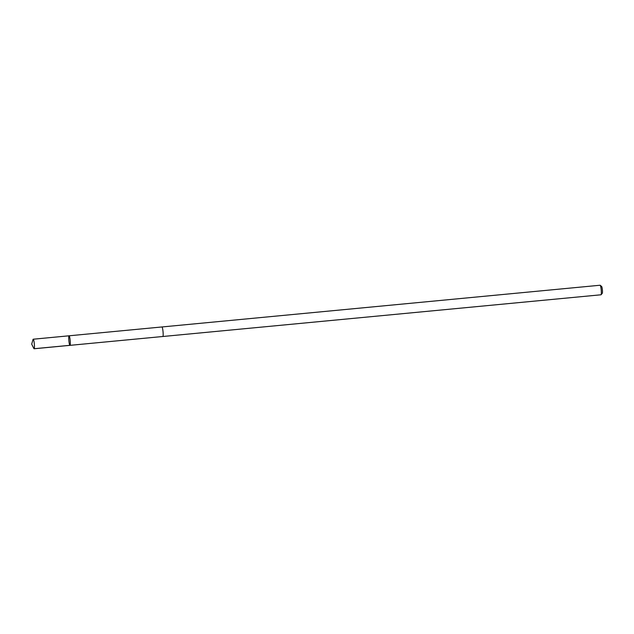 <?xml version="1.0" encoding="UTF-8"?>
<svg xmlns="http://www.w3.org/2000/svg" width="634" height="634" viewBox="0 0 634 634"><rect width="100%" height="100%" fill="white"/><g stroke="black" fill="none" stroke-linecap="round" stroke-linejoin="round"><path stroke-width="0.95" d="M161.892 326.97A4.795 0.658 84.6 0 1 161.924 326.962L161.924 326.962A4.787 0.658 84.6 0 1 163.033 331.669A4.787 0.658 84.6 0 1 162.827 336.503L69.978 345.348A4.795 0.658 -95.4 0 0 70.176 340.513A4.795 0.658 -95.4 0 0 69.066 335.798L69.066 335.798A4.795 0.658 -95.4 0 0 68.868 340.64A4.795 0.658 -95.4 0 0 69.978 345.348A4.795 0.658 -95.4 0 0 70.176 340.513A4.795 0.658 -95.4 0 0 69.066 335.798L33.206 339.214A4.795 0.658 84.6 0 1 34.315 343.921A4.795 0.658 84.6 0 1 34.117 348.763A4.795 0.658 84.6 0 1 34.109 348.763A4.795 0.658 84.6 0 1 33.864 348.51L31.7 344.175L33.008 339.515A4.795 0.658 84.6 0 1 33.206 339.214M162.827 336.503L162.827 336.503A4.795 0.658 84.6 0 1 162.803 336.503L601.008 294.786A4.795 0.658 84.6 0 0 601.095 294.731A4.795 0.658 84.6 0 0 601.206 289.952A4.795 0.658 84.6 0 0 600.192 285.276A4.795 0.658 84.6 0 0 600.097 285.237L161.924 326.962A4.795 0.658 84.6 0 1 163.033 331.669A4.795 0.658 84.6 0 1 162.827 336.503M600.192 285.276L601.658 286.513A3.408 0.468 84.6 0 1 602.379 289.841A3.408 0.468 84.6 0 1 602.3 293.241A3.408 0.468 84.6 0 1 602.237 293.28M69.898 345.316L34.03 348.732L31.7 344.175M69.978 345.348L34.109 348.763M161.924 326.962L69.066 335.798M602.3 293.241L601.095 294.731"/></g></svg>
